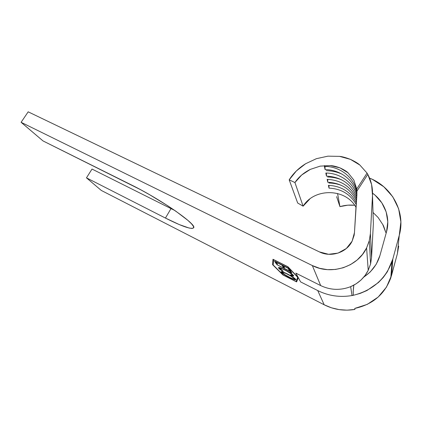 <?xml version="1.0" encoding="UTF-8"?>
<svg xmlns="http://www.w3.org/2000/svg" width="422" height="422" viewBox="0 0 422 422"><rect width="100%" height="100%" fill="white"/><g stroke="black" fill="none" stroke-linecap="round" stroke-linejoin="round"><path stroke-width="0.63" d="M392.017 261.73L390.804 277.834C384.616 294.377 372.594 304.573 354.733 308.429L354.944 309.426C344.136 311.204 333.886 309.658 324.191 304.789L317.734 290.568C328.516 295.912 339.947 297.568 352.027 295.542C339.947 297.568 328.516 295.912 317.734 290.568L300.606 281.896L298.28 277.634L296.619 281.912L282.977 274.991L272.591 264.684L272.981 259.277L287.946 266.767L298.28 277.634L296.619 281.912L282.977 274.991L272.591 264.684L272.981 259.277L287.946 266.767L298.28 277.634L295.817 273.108L320.694 285.594C330.484 290.209 340.475 290.568 350.656 286.67L352.001 295.305L353.346 295.305L360.246 293.385L366.892 290.552L378.476 282.513L383.35 277.359L387.396 271.684L392.829 259.029L392.012 261.719C385.244 279.301 372.357 290.489 353.341 295.289C353.082 292.246 353.246 288.859 353.831 285.161L353.135 291.961L353.346 295.305L352.027 295.542L353.314 295.31L351.985 295.268L350.656 286.67C358.547 283.236 364.402 277.787 368.221 270.317L366.597 247.93C357.703 266.984 331.212 275.45 312.338 265.559L320.694 285.594C330.484 290.209 340.475 290.568 350.656 286.67L356.179 283.774L361.005 280.039L365.041 275.524L368.227 270.323L370.585 263.887L371.539 257.657L373.37 223.75L372.499 195.534L370.395 233.63L369.234 240.941L366.597 247.93L362.461 254.461L357.044 260.089L350.55 264.578L343.255 267.743L335.464 269.452L327.498 269.647L319.686 268.323L312.338 265.559L21.1 122.306L28.184 111.83L319.396 251.897L328.564 254.292L338.043 253.105L346.335 248.5L352.112 241.205L354.469 232.591L354.121 235.334L352.112 241.205C346.684 252.625 330.859 257.742 319.396 251.897L28.184 111.83L21.1 122.306L43.012 140.927L140.373 189.583L149.668 194.748L167.803 205.804L175.789 211.164L187.869 220.353L191.519 223.813L193.434 226.35L193.614 227.906L192.131 228.46L189.114 228.044L179.171 224.53L165.44 218.063L86.468 177.847L101.285 190.433L324.191 304.789L317.734 290.568L300.606 281.896L295.817 273.108L320.694 285.594L312.338 265.559L21.1 122.306L43.012 140.927L131.522 184.994C160.75 199.337 196.573 224.34 193.724 227.643C191.846 229.811 182.415 226.614 165.44 218.063L171 208.605L92.017 169.058L86.468 177.847L101.285 190.433L324.191 304.789L331.455 307.802L339.146 309.616L347.053 310.17L354.944 309.426L354.733 308.429L367.298 304.362L378.165 297.067L386.462 287.139L391.542 275.387L397.382 253.722L398.706 246.19M356.089 207.513C345.908 188.128 314.369 187.737 303.112 206.173L294.925 182.547C298.618 177.05 303.761 172.661 310.339 169.38L320.182 166.131L330.352 165.588C332.779 165.667 335.975 166.426 339.947 167.861C343.983 169.734 346.684 171.385 348.06 172.82L353.868 180.078L356.732 188.993L356.912 194.753L354.469 232.591L356.928 191.129L367.81 174.381L371.608 184.609L372.499 195.534L373.175 217.536M329.018 188.138C341.303 188.739 350.387 194.225 356.279 204.596C350.387 194.225 341.303 188.739 329.018 188.138L328.949 185.369L329.018 188.138L328.427 185.353L329.018 188.138M356.395 202.76C350.561 191.799 341.24 185.996 328.427 185.353C341.24 185.996 350.561 191.799 356.395 202.76M327.773 182.267C341.203 182.963 350.782 189.14 356.521 200.788C350.782 189.14 341.203 182.963 327.773 182.267L327.699 179.355L327.773 182.267L327.156 179.345L327.773 182.267M356.637 199.005C351.03 186.656 341.203 180.104 327.156 179.345C341.203 180.104 351.03 186.656 356.637 199.005M326.464 176.101C341.256 176.939 351.352 183.945 356.759 197.127C351.352 183.945 341.256 176.939 326.464 176.101L326.385 173.041L326.464 176.101L325.816 173.031L326.464 176.101M356.864 195.492C353.214 182.388 339.879 173.009 325.816 173.031C339.879 173.009 353.214 182.388 356.864 195.492M325.093 169.618C339.921 169.554 353.879 179.856 356.954 193.856C353.879 179.856 339.921 169.554 325.093 169.618L325.003 166.389L325.093 169.618L324.407 166.384L325.093 169.618M356.97 192.342C354.512 177.498 339.974 166.273 324.407 166.384C339.974 166.273 354.512 177.498 356.97 192.342M368.221 270.317L366.597 247.93L369.303 240.661L370.395 233.63L371.539 257.657L370.395 233.63L372.499 195.534C372.863 188.017 371.297 180.964 367.81 174.381L367.061 173.104L367.81 174.381L356.928 191.129L356.732 188.993L367.061 173.104L359.871 165.055L350.455 159.374L339.546 156.367L327.931 156.161L316.384 158.683L305.649 163.72L316.384 158.683L327.931 156.161L339.546 156.367C342.068 156.567 345.708 157.57 350.455 159.374C354.87 161.436 358.009 163.33 359.871 165.055L367.061 173.104L356.732 188.993L353.868 180.078L348.06 172.82L339.947 167.861L330.352 165.588L320.182 166.131L310.339 169.38L301.672 175.019L294.925 182.547L289.191 179.841C293.2 173.447 298.686 168.072 305.649 163.72L296.392 170.926L289.191 179.841L297.674 203.014L303.112 206.173L294.925 182.547L289.191 179.841L297.674 203.014L303.112 206.173L309.753 199.057M174.75 210.441L171 208.605L174.75 210.441M287.54 266.678L273.577 259.688L273.161 264.969L283.341 275.086L296.086 281.548L297.689 277.333L287.588 266.588L297.8 277.127L296.086 281.548L297.837 277.164L296.086 281.548L283.341 275.086L273.161 264.969L273.625 259.599L287.54 266.678M284.971 269.864L292.683 274.611L293.696 275.83L292.493 275.956L290.494 274.933L292.193 275.133L291.344 274.015L286.353 270.813L282.74 269.062L280.076 268.35L280.461 269.231L283.246 271.272L282.587 271.135L279.934 269.32L278.636 268.054L278.678 267.501L279.232 267.522L284.971 269.864L280.15 267.764L278.504 267.653L278.636 268.054C279.063 268.719 280.377 269.748 282.587 271.135L283.246 271.272L279.976 268.466C280.24 268.049 281.938 268.614 285.077 270.149C288.938 272.169 291.286 273.736 292.119 274.838L292.198 275.102L290.494 274.933L291.507 275.64C292.905 276.136 293.638 276.225 293.696 275.909L293.606 275.603C292.604 274.258 289.724 272.348 284.971 269.864M276.653 264.541L289.703 271.098L289.228 270.275L290.737 271.035L291.86 272.997L290.362 272.243L289.893 271.436L276.653 264.541L289.893 271.436L290.362 272.243L291.86 272.997L290.737 271.035L289.228 270.275L289.703 271.098L289.946 270.634L289.703 271.098L276.653 264.541M275.956 263.439L274.527 261.192L289.365 268.624L290.6 270.792L289.086 270.033L288.031 268.207L283.457 265.913L284.56 267.759L283.056 267.005L281.938 265.148L276.262 262.305L277.444 264.188L275.956 263.439L277.444 264.188L276.262 262.305L281.938 265.148L283.056 267.005L284.56 267.759L283.457 265.913L288.031 268.207L289.086 270.033L290.6 270.792L289.365 268.624L274.527 261.192L275.956 263.439L276.268 262.853L275.956 263.439M281.2 272.09L281.258 271.636L282.455 271.826L288.026 274.268L292.873 277.08L295.875 279.749L294.435 279.67L288.843 277.196L284.122 274.453L281.2 272.09C282.323 273.419 285.108 275.239 289.555 277.56C293.364 279.454 295.469 280.176 295.88 279.733L295.796 279.459C294.709 278.135 291.876 276.278 287.298 273.894C283.547 272.048 281.479 271.341 281.094 271.779L281.2 272.09L281.448 271.62L281.2 272.09M392.829 259.029L399.281 235.239L400.884 221.909L398.626 208.763L392.761 196.779L383.814 186.782L372.494 179.419L369.572 178.121C391.917 186.782 405.906 212.06 399.281 235.239L392.829 259.029L391.542 275.387L392.829 259.029M363.896 276.974C371.924 271.583 377.279 264.409 379.958 255.458L386.568 231.667C390.55 217.483 384.584 201.785 372.563 193.192L375.121 195.233L381.826 202.845L386.172 211.928L387.792 221.84L386.515 231.857L379.958 255.458L376.239 264.246L370.3 271.9L363.738 277.17M171 208.605L165.44 218.063L86.468 177.847L92.017 169.058L171 208.605M369.303 240.661L370.59 263.887L371.539 257.657L373.37 223.75M390.804 277.834L397.382 253.722L399.281 235.239L397.382 253.722M336.608 196.615L339.937 206.638L337.568 193.471L339.937 206.638L347.807 205.171L354.665 205.261C349.638 204.754 344.732 205.213 339.937 206.638L336.608 196.615M378.096 217.494L373.022 212.461L378.096 217.494L382.786 224.567L378.096 217.494M385.808 232.501C384.257 227.669 383.245 225.026 382.786 224.567L385.808 232.501M296.334 281.073L296.84 281.332L296.334 281.073M272.591 264.684L272.892 264.114L273.208 264.43L272.892 264.114L272.591 264.684M273.245 259.409L272.892 264.114L273.245 259.409M290.004 269.748L289.397 269.442L289.086 270.033L289.397 269.442L288.748 268.318L290.004 269.748M283.927 266.699L283.362 266.419L283.056 267.005L283.362 266.419L282.677 265.274L283.927 266.699M276.769 263.106L275.529 261.693L276.769 263.106M291.27 271.968L290.668 271.662L290.362 272.243L290.668 271.662L290.204 270.85L289.893 271.436L290.204 270.85L289.909 270.702L291.27 271.968M293.554 275.524L292.145 275.191L293.554 275.524M291.713 275.249L291.507 275.64L291.713 275.249M292.372 274.358L292.119 274.838L292.372 274.358M280.313 267.822L280.023 268.381M279.976 268.55L278.937 267.49L278.636 268.054L278.937 267.485L279.401 268.039M295.716 279.338L294.809 279.142M282.518 272.554L281.558 271.626L282.518 272.538C282.803 272.164 284.46 272.723 287.493 274.216L287.493 274.216C291.222 276.162 293.512 277.676 294.366 278.742L294.429 278.958C294.145 279.348 292.462 278.784 289.376 277.259C285.72 275.344 283.463 273.857 282.608 272.791L284.924 274.701L290.679 277.892L293.87 279.069L294.424 278.974L294.603 278.293L294.366 278.742L290.853 276.072L286.343 273.651L283.589 272.554L282.518 272.549M294.429 278.958L294.683 278.467M282.83 271.942L282.555 272.47M324.597 165.551L324.407 166.384L324.597 165.551M326.322 170.678C331.797 170.746 337.014 171.886 341.962 174.101M327.636 177.003C332.531 177.071 337.22 178.026 341.709 179.872M341.387 185.369C337.368 183.871 333.201 183.085 328.886 183.016C333.201 183.085 337.368 183.871 341.387 185.369M292.198 275.102L292.499 274.527"/></g></svg>
